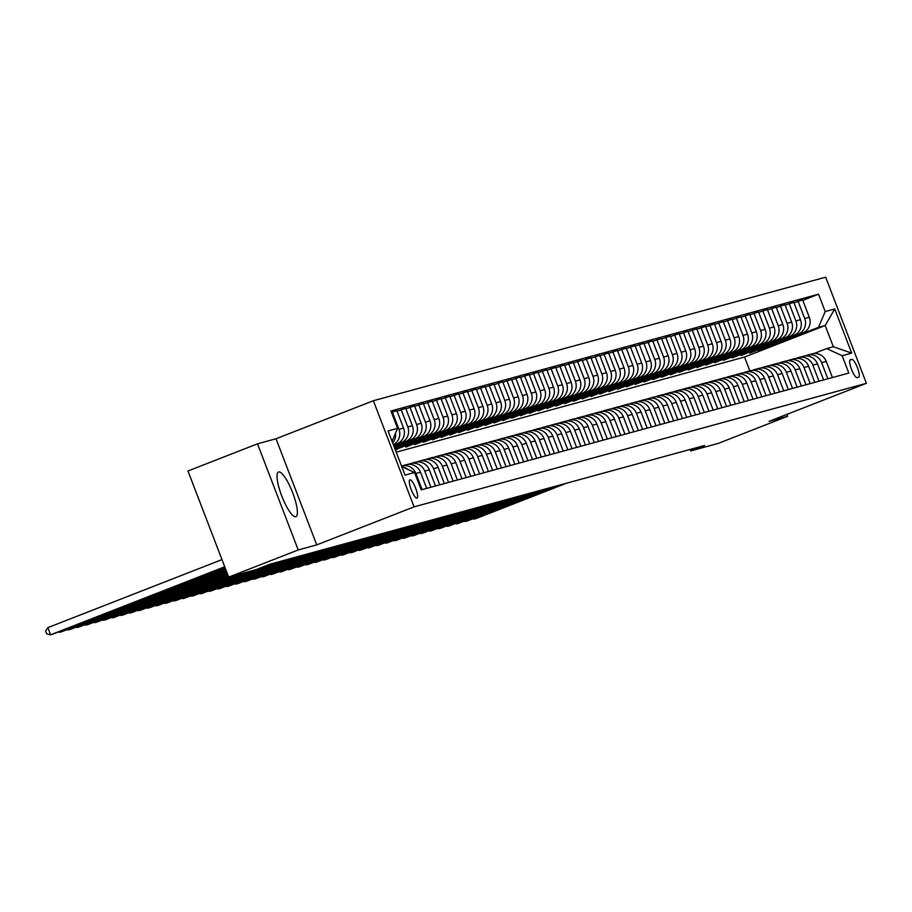<?xml version="1.0" encoding="UTF-8"?>
<svg xmlns="http://www.w3.org/2000/svg" width="912" height="912" viewBox="0 0 912 912"><rect width="100%" height="100%" fill="white"/><g stroke="black" fill="none" stroke-linecap="round" stroke-linejoin="round"><path stroke-width="1.37" d="M295.796 516.705A23.974 5.677 68.7 0 0 295.933 516.659A23.974 5.677 68.7 0 0 292.604 492.548A23.974 5.677 68.7 0 0 278.616 471.96A23.974 5.677 68.7 0 0 278.479 472.006A23.974 5.677 68.7 0 0 281.808 496.117A23.974 5.677 68.7 0 0 295.796 516.705M416.978 498.146A9.838 2.326 68.7 0 0 417.035 498.134A9.838 2.326 68.7 0 0 415.667 488.239A9.838 2.326 68.7 0 0 409.933 479.792A9.838 2.326 68.7 0 0 409.876 479.815A9.838 2.326 68.7 0 0 411.244 489.698A9.838 2.326 68.7 0 0 416.978 498.146M257.492 443.825L298.224 549.947L316.749 544.886L276.017 438.763L257.492 443.825L187.963 470.991L228.695 577.114L256.044 569.647L269.952 564.209L704.623 445.489L690.715 450.927L718.063 443.46L787.592 416.294L786.862 414.401M276.017 438.763L373.35 400.733L825.668 277.191L866.4 383.314L414.082 506.855L373.35 400.733M851.842 359.408L850.292 359.83A9.53 2.257 68.7 0 0 850.235 359.852A9.53 2.257 68.7 0 0 851.557 369.428A9.53 2.257 68.7 0 0 857.12 377.614L858.671 377.192A9.53 2.257 68.7 0 0 858.728 377.169A9.53 2.257 68.7 0 0 857.405 367.593A9.53 2.257 68.7 0 0 851.842 359.408L849.904 360.172M825.2 311.551L834.731 308.94L851.683 353.115L842.164 355.714L826.637 348.589L833.34 346.754L825.189 325.538L818.486 327.362L825.2 311.551L818.543 294.188L390.929 410.993L397.586 428.344L392.057 441.351M401.77 466.648L414.538 472.507L421.207 489.869L848.821 373.065L842.164 355.714M414.538 472.507L405.019 475.118L388.056 430.943L397.586 428.344M298.224 549.947L228.695 577.114M316.749 544.886L414.082 506.855M866.4 383.314L769.067 421.355L787.592 416.294M690.145 449.445L690.715 450.927M749.846 370.865L744.534 357.048L825.189 325.538L834.731 308.94M826.637 348.589L813.914 353.56M430.92 487.213L424.741 471.105A12.289 11.936 -105.3 0 0 409.203 463.969L408.166 464.379M439.744 484.796L433.553 468.688A12.289 11.936 -105.3 0 0 418.027 461.563L416.989 461.974M448.567 482.391L442.377 466.283A12.289 11.936 -105.3 0 0 426.85 459.158L425.813 459.557M457.379 479.986L451.201 463.877A12.289 11.936 -105.3 0 0 435.674 456.741L434.625 457.151M466.203 477.569L460.024 461.461A12.289 11.936 -105.3 0 0 444.486 454.336L443.449 454.746M475.027 475.163L468.836 459.055A12.289 11.936 -105.3 0 0 453.31 451.93L452.272 452.329M483.839 472.758L477.66 456.65A12.289 11.936 -105.3 0 0 462.133 449.513L461.096 449.924M492.662 470.341L486.484 454.233A12.289 11.936 -105.3 0 0 470.957 447.108L469.908 447.518M501.486 467.936L495.296 451.828A12.289 11.936 -105.3 0 0 479.769 444.703L478.732 445.113M510.31 465.53L504.119 449.422A12.289 11.936 -105.3 0 0 488.593 442.297L487.555 442.696M519.122 463.114L512.943 447.005A12.289 11.936 -105.3 0 0 497.416 439.88L496.367 440.291M527.945 460.708L521.767 444.6A12.289 11.936 -105.3 0 0 506.24 437.475L505.191 437.885M536.769 458.303L530.579 442.195A12.289 11.936 -105.3 0 0 515.052 435.07L514.015 435.469M545.593 455.886L539.402 439.778A12.289 11.936 -105.3 0 0 523.876 432.653L522.838 433.063M554.405 453.481L548.226 437.372A12.289 11.936 -105.3 0 0 532.699 430.247L531.65 430.658M563.228 451.075L557.05 434.967A12.289 11.936 -105.3 0 0 541.511 427.842L540.474 428.241M572.052 448.658L565.862 432.55A12.289 11.936 -105.3 0 0 550.335 425.425L549.298 425.836M580.864 446.253L574.685 430.145A12.289 11.936 -105.3 0 0 559.159 423.02L558.121 423.43M589.688 443.848L583.509 427.739A12.289 11.936 -105.3 0 0 567.982 420.614L566.933 421.013M598.511 441.431L592.321 425.323A12.289 11.936 -105.3 0 0 576.794 418.198L575.757 418.608M607.335 439.025L601.145 422.917A12.289 11.936 -105.3 0 0 585.618 415.792L584.581 416.203M616.147 436.62L609.968 420.512A12.289 11.936 -105.3 0 0 594.442 413.387L593.404 413.786M624.971 434.203L618.792 418.095A12.289 11.936 -105.3 0 0 603.265 410.97L602.216 411.38M633.794 431.798L627.604 415.69A12.289 11.936 -105.3 0 0 612.077 408.565L611.04 408.975M642.618 429.392L636.428 413.284A12.289 11.936 -105.3 0 0 620.901 406.159L619.864 406.558M651.43 426.976L645.251 410.867A12.289 11.936 -105.3 0 0 629.725 403.742L628.676 404.153M660.254 424.57L654.075 408.462A12.289 11.936 -105.3 0 0 638.537 401.337L637.499 401.747M669.077 422.165L662.887 406.057A12.289 11.936 -105.3 0 0 647.36 398.932L646.323 399.331M677.89 419.748L671.711 403.64A12.289 11.936 -105.3 0 0 656.184 396.515L655.147 396.925M686.713 417.343L680.534 401.234A12.289 11.936 -105.3 0 0 665.008 394.109L663.959 394.52M695.537 414.937L689.347 398.829A12.289 11.936 -105.3 0 0 673.82 391.704L672.782 392.103M704.36 412.52L698.17 396.412A12.289 11.936 -105.3 0 0 682.643 389.287L681.606 389.698M713.173 410.115L706.994 394.007A12.289 11.936 -105.3 0 0 691.467 386.882L690.43 387.292M721.996 407.71L715.817 391.601A12.289 11.936 -105.3 0 0 700.291 384.476L699.242 384.875M730.82 405.304L724.63 389.185A12.289 11.936 -105.3 0 0 709.103 382.06L708.065 382.47M739.643 402.887L733.453 386.779A12.289 11.936 -105.3 0 0 717.926 379.654L716.889 380.065M748.456 400.482L742.277 384.374A12.289 11.936 -105.3 0 0 726.75 377.249L725.701 377.648M757.279 398.077L751.1 381.957A12.289 11.936 -105.3 0 0 735.562 374.832L734.525 375.242M766.103 395.66L759.913 379.552A12.289 11.936 -105.3 0 0 744.386 372.427L743.348 372.837M774.915 393.254L768.736 377.146A12.289 11.936 -105.3 0 0 753.209 370.021L752.172 370.42M783.739 390.849L777.56 374.729A12.289 11.936 -105.3 0 0 762.033 367.604L760.984 368.015M792.562 388.432L786.372 372.324A12.289 11.936 -105.3 0 0 770.845 365.199L769.808 365.609M801.386 386.027L795.196 369.919A12.289 11.936 -105.3 0 0 779.669 362.794L778.631 363.193M810.198 383.621L804.019 367.502A12.289 11.936 -105.3 0 0 788.492 360.377L787.455 360.787M819.022 381.205L812.843 365.096A12.289 11.936 -105.3 0 0 797.316 357.971L796.267 358.382M827.845 378.799L821.655 362.691A12.289 11.936 -105.3 0 0 806.128 355.566L805.091 355.965M758.522 350.288L818.486 327.362M758.693 350.721L802.571 333.085A12.289 11.936 -105.3 0 0 809.286 317.262L802.628 299.911L793.976 302.75M749.71 352.705L797.989 334.339A12.289 11.936 -105.3 0 0 804.703 318.516L798.046 301.165M749.869 353.138L793.748 335.491A12.289 11.936 -105.3 0 0 800.474 319.679L793.805 302.317L785.152 305.167M740.886 355.11L789.165 336.745A12.289 11.936 -105.3 0 0 795.88 320.933L789.222 303.571M741.057 355.543L784.924 337.907A12.289 11.936 -105.3 0 0 791.65 322.084L784.993 304.733L776.34 307.572M732.062 357.515L780.341 339.161A12.289 11.936 -105.3 0 0 787.067 323.338L780.398 305.987M732.233 357.949L776.112 340.313A12.289 11.936 -105.3 0 0 782.827 324.49L776.169 307.139L767.516 309.977M723.239 359.932L771.518 341.567A12.289 11.936 -105.3 0 0 778.244 325.744L771.586 308.393M723.41 360.365L767.288 342.718A12.289 11.936 -105.3 0 0 774.014 326.906L767.345 309.544L758.693 312.394M714.427 362.338L762.706 343.972A12.289 11.936 -105.3 0 0 769.42 328.16L762.763 310.798M714.586 362.771L758.465 345.135A12.289 11.936 -105.3 0 0 765.191 329.312L758.522 311.961L749.869 314.8M705.603 364.743L753.882 346.378A12.289 11.936 -105.3 0 0 760.597 330.566L753.939 313.215M705.774 365.176L749.653 347.54A12.289 11.936 -105.3 0 0 756.367 331.717L749.71 314.366L741.057 317.205M696.779 367.16L745.058 348.794A12.289 11.936 -105.3 0 0 751.784 332.971L745.115 315.62M696.95 367.593L740.829 349.946A12.289 11.936 -105.3 0 0 747.544 334.134L740.886 316.772L732.233 319.622M687.967 369.565L736.246 351.2A12.289 11.936 -105.3 0 0 742.961 335.388L736.303 318.026M688.127 369.998L732.005 352.363A12.289 11.936 -105.3 0 0 738.731 336.539L732.062 319.189L723.41 322.027M679.144 371.971L727.423 353.605A12.289 11.936 -105.3 0 0 734.137 337.793L727.48 320.443M679.303 372.404L723.182 354.768A12.289 11.936 -105.3 0 0 729.908 338.945L723.25 321.594L714.586 324.433M670.32 374.387L718.599 356.022A12.289 11.936 -105.3 0 0 725.325 340.199L718.656 322.848M670.491 374.821L714.37 357.173A12.289 11.936 -105.3 0 0 721.084 341.362L714.427 323.999L705.774 326.849M661.496 376.793L709.775 358.427A12.289 11.936 -105.3 0 0 716.501 342.604L709.844 325.253M661.667 377.226L705.546 359.59A12.289 11.936 -105.3 0 0 712.261 343.767L705.603 326.416L696.95 329.255M652.684 379.198L700.963 360.833A12.289 11.936 -105.3 0 0 707.678 345.021L701.02 327.67M652.844 379.631L696.722 361.996A12.289 11.936 -105.3 0 0 703.448 346.172L696.779 328.822L688.127 331.66M643.861 381.615L692.14 363.25A12.289 11.936 -105.3 0 0 698.854 347.426L692.197 330.076M644.032 382.048L687.899 364.401A12.289 11.936 -105.3 0 0 694.625 348.589L687.967 331.227L679.315 334.077M635.037 384.02L683.316 365.655A12.289 11.936 -105.3 0 0 690.042 349.832L683.373 332.481M635.208 384.454L679.087 366.818A12.289 11.936 -105.3 0 0 685.801 350.995L679.144 333.644L670.491 336.482M626.213 386.426L674.492 368.06A12.289 11.936 -105.3 0 0 681.218 352.249L674.561 334.898M626.384 386.859L670.263 369.223A12.289 11.936 -105.3 0 0 676.989 353.4L670.32 336.049L661.667 338.888M617.401 388.843L665.68 370.477A12.289 11.936 -105.3 0 0 672.395 354.654L665.737 337.303M617.561 389.276L661.439 371.629A12.289 11.936 -105.3 0 0 668.165 355.817L661.496 338.455L652.844 341.305M608.578 391.248L656.857 372.883A12.289 11.936 -105.3 0 0 663.571 357.059L656.914 339.709M608.749 391.681L652.627 374.045A12.289 11.936 -105.3 0 0 659.342 358.222L652.684 340.871L644.032 343.71M599.754 393.653L648.033 375.288A12.289 11.936 -105.3 0 0 654.759 359.476L648.09 342.125M599.925 394.087L643.804 376.451A12.289 11.936 -105.3 0 0 650.518 360.628L643.861 343.277L635.208 346.115M590.942 396.07L639.209 377.705A12.289 11.936 -105.3 0 0 645.935 361.882L639.278 344.531M591.101 396.503L634.98 378.856A12.289 11.936 -105.3 0 0 641.706 363.044L635.037 345.682L626.384 348.532M582.118 398.476L630.397 380.11A12.289 11.936 -105.3 0 0 637.112 364.287L630.454 346.936M582.278 398.909L626.156 381.273A12.289 11.936 -105.3 0 0 632.882 365.45L626.225 348.099L617.561 350.938M573.295 400.881L621.574 382.516A12.289 11.936 -105.3 0 0 628.3 366.704L621.631 349.353M573.466 401.314L617.344 383.678A12.289 11.936 -105.3 0 0 624.059 367.855L617.401 350.504L608.749 353.343M564.471 403.298L612.75 384.932A12.289 11.936 -105.3 0 0 619.476 369.109L612.807 351.758M564.642 403.731L608.521 386.084A12.289 11.936 -105.3 0 0 615.235 370.272L608.578 352.91L599.925 355.76M555.659 405.703L603.938 387.338A12.289 11.936 -105.3 0 0 610.652 371.515L603.995 354.164M555.818 406.136L599.697 388.501A12.289 11.936 -105.3 0 0 606.423 372.677L599.754 355.327L591.101 358.165M546.835 408.109L595.114 389.743A12.289 11.936 -105.3 0 0 601.829 373.931L595.171 356.581M546.995 408.542L590.873 390.906A12.289 11.936 -105.3 0 0 597.599 375.083L590.942 357.732L582.289 360.571M538.012 410.525L586.291 392.16A12.289 11.936 -105.3 0 0 593.017 376.337L586.348 358.986M538.183 410.959L582.061 393.311A12.289 11.936 -105.3 0 0 588.776 377.5L582.118 360.137L573.466 362.987M529.188 412.931L577.467 394.565A12.289 11.936 -105.3 0 0 584.193 378.742L577.535 361.391M529.359 413.364L573.238 395.728A12.289 11.936 -105.3 0 0 579.952 379.905L573.295 362.554L564.642 365.393M520.376 415.336L568.655 396.971A12.289 11.936 -105.3 0 0 575.369 381.159L568.712 363.808M520.535 415.769L564.414 398.134A12.289 11.936 -105.3 0 0 571.14 382.31L564.471 364.96L555.818 367.798M511.552 417.753L559.831 399.388A12.289 11.936 -105.3 0 0 566.546 383.564L559.888 366.214M511.723 418.186L555.602 400.539A12.289 11.936 -105.3 0 0 562.316 384.727L555.659 367.365L547.006 370.215M502.729 420.158L551.008 401.793A12.289 11.936 -105.3 0 0 557.734 385.97L551.065 368.619M502.9 420.592L546.778 402.956A12.289 11.936 -105.3 0 0 553.493 387.133L546.835 369.782L538.183 372.62M493.916 422.564L542.184 404.198A12.289 11.936 -105.3 0 0 548.91 388.387L542.252 371.036M494.076 422.997L537.955 405.361A12.289 11.936 -105.3 0 0 544.681 389.538L538.012 372.187L529.359 375.026M485.093 424.981L533.372 406.615A12.289 11.936 -105.3 0 0 540.086 390.792L533.429 373.441M485.252 425.414L529.131 407.767A12.289 11.936 -105.3 0 0 535.857 391.955L529.199 374.593L520.535 377.443M476.269 427.386L524.548 409.021A12.289 11.936 -105.3 0 0 531.274 393.197L524.605 375.847M476.44 427.819L520.319 410.172A12.289 11.936 -105.3 0 0 527.033 394.36L520.376 377.009L511.723 379.848M467.446 429.791L515.725 411.426A12.289 11.936 -105.3 0 0 522.451 395.614L515.782 378.263M467.617 430.225L511.495 412.589A12.289 11.936 -105.3 0 0 518.21 396.766L511.552 379.415L502.9 382.253M458.633 432.208L506.912 413.843A12.289 11.936 -105.3 0 0 513.627 398.02L506.969 380.669M458.793 432.641L502.672 414.994A12.289 11.936 -105.3 0 0 509.398 399.182L502.729 381.82L494.076 384.67M449.81 434.614L498.089 416.248A12.289 11.936 -105.3 0 0 504.803 400.425L498.146 383.074M449.969 435.047L493.848 417.4A12.289 11.936 -105.3 0 0 500.574 401.588L493.916 384.237L485.252 387.076M440.986 437.019L489.265 418.654A12.289 11.936 -105.3 0 0 495.991 402.842L489.322 385.491M441.157 437.452L485.036 419.816A12.289 11.936 -105.3 0 0 491.75 403.993L485.093 386.642L476.44 389.481M432.163 439.436L480.442 421.07A12.289 11.936 -105.3 0 0 487.168 405.247L480.51 387.896M432.334 439.869L476.212 422.222A12.289 11.936 -105.3 0 0 482.927 406.41L476.269 389.048L467.617 391.898M423.35 441.841L471.629 423.476A12.289 11.936 -105.3 0 0 478.344 407.653L471.686 390.302M423.51 442.274L467.389 424.627A12.289 11.936 -105.3 0 0 474.115 408.815L467.446 391.465L458.793 394.303M414.527 444.247L462.806 425.881A12.289 11.936 -105.3 0 0 469.52 410.069L462.863 392.719M414.698 444.68L458.576 427.044A12.289 11.936 -105.3 0 0 465.291 411.221L458.633 393.87L449.981 396.709M405.703 446.663L453.982 428.298A12.289 11.936 -105.3 0 0 460.708 412.475L454.039 395.124M405.874 447.097L449.753 429.449A12.289 11.936 -105.3 0 0 456.467 413.626L449.81 396.275L441.157 399.125M396.891 449.069L445.159 430.703A12.289 11.936 -105.3 0 0 451.885 414.88L445.227 397.529M397.051 449.502L395.363 449.958M395.261 449.707L440.929 431.855A12.289 11.936 -105.3 0 0 447.655 416.043L440.986 398.692L432.334 401.531M395.078 449.24L436.346 433.109A12.289 11.936 -105.3 0 0 443.061 417.297L436.403 399.946M394.919 448.807L432.106 434.272A12.289 11.936 -105.3 0 0 438.832 418.448L432.174 401.098L423.51 403.936M394.736 448.328L427.523 435.526A12.289 11.936 -105.3 0 0 434.237 419.702L427.58 402.352M394.565 447.895L423.293 436.677A12.289 11.936 -105.3 0 0 430.008 420.854L423.35 403.503L414.698 406.353M394.394 447.427L418.699 437.931A12.289 11.936 -105.3 0 0 425.425 422.108L418.756 404.757M394.223 446.994L414.47 439.082A12.289 11.936 -105.3 0 0 421.184 423.271L414.527 405.92L405.874 408.758M394.041 446.527L409.887 440.336A12.289 11.936 -105.3 0 0 416.602 424.525L409.944 407.174M393.881 446.093L405.646 441.499A12.289 11.936 -105.3 0 0 412.372 425.676L405.703 408.325L397.051 411.164M393.699 445.626L401.063 442.753A12.289 11.936 -105.3 0 0 407.778 426.93L401.12 409.579M393.528 445.193L396.823 443.905A12.289 11.936 -105.3 0 0 403.549 428.081L396.891 410.731L391.442 412.327M744.534 357.048L396.218 452.181M832.428 377.545L826.249 361.437A12.289 11.936 -105.3 0 0 811.885 353.924L807.291 355.178M818.543 294.188L802.799 300.344M823.604 379.951L817.426 363.842A12.289 11.936 -105.3 0 0 803.062 356.33L798.479 357.584M814.792 382.367L808.602 366.259A12.289 11.936 -105.3 0 0 794.238 358.747L789.655 359.989M805.969 384.773L799.79 368.665A12.289 11.936 -105.3 0 0 785.426 361.152L780.832 362.406M797.145 387.178L790.966 371.07A12.289 11.936 -105.3 0 0 776.602 363.557L772.019 364.811M788.333 389.595L782.143 373.487A12.289 11.936 -105.3 0 0 767.779 365.974L763.196 367.217M779.509 392L773.319 375.892A12.289 11.936 -105.3 0 0 758.955 368.38L754.372 369.634M770.686 394.406L764.507 378.298A12.289 11.936 -105.3 0 0 750.143 370.785L745.549 372.039M761.862 396.823L755.683 380.714A12.289 11.936 -105.3 0 0 741.319 373.202L736.736 374.444M753.05 399.228L746.86 383.12A12.289 11.936 -105.3 0 0 732.496 375.607L727.913 376.861M744.226 401.633L738.036 385.525A12.289 11.936 -105.3 0 0 723.683 378.013L719.089 379.267M735.403 404.05L729.224 387.942A12.289 11.936 -105.3 0 0 714.86 380.429L710.266 381.672M726.579 406.456L720.4 390.347A12.289 11.936 -105.3 0 0 706.036 382.835L701.453 384.089M717.767 408.861L711.577 392.753A12.289 11.936 -105.3 0 0 697.213 385.24L692.63 386.494M708.943 411.278L702.764 395.158A12.289 11.936 -105.3 0 0 688.4 387.657L683.806 388.9M700.12 413.683L693.941 397.575A12.289 11.936 -105.3 0 0 679.577 390.062L674.994 391.316M691.307 416.089L685.117 399.98A12.289 11.936 -105.3 0 0 670.753 392.468L666.17 393.722M682.484 418.505L676.294 402.386A12.289 11.936 -105.3 0 0 661.93 394.885L657.347 396.127M673.66 420.911L667.481 404.803A12.289 11.936 -105.3 0 0 653.117 397.29L648.523 398.544M664.837 423.316L658.658 407.208A12.289 11.936 -105.3 0 0 644.294 399.695L639.711 400.949M656.024 425.733L649.834 409.613A12.289 11.936 -105.3 0 0 635.47 402.112L630.887 403.355M647.201 428.138L641.011 412.03A12.289 11.936 -105.3 0 0 626.658 404.518L622.064 405.772M638.377 430.544L632.198 414.436A12.289 11.936 -105.3 0 0 617.834 406.923L613.24 408.177M629.554 432.961L623.375 416.841A12.289 11.936 -105.3 0 0 609.011 409.34L604.428 410.582M620.741 435.366L614.551 419.258A12.289 11.936 -105.3 0 0 600.187 411.745L595.604 412.999M611.918 437.771L605.739 421.663A12.289 11.936 -105.3 0 0 591.375 414.151L586.781 415.405M603.094 440.188L596.915 424.069A12.289 11.936 -105.3 0 0 582.551 416.567L577.969 417.81M594.282 442.594L588.092 426.485A12.289 11.936 -105.3 0 0 573.728 418.973L569.145 420.227M585.458 444.999L579.268 428.891A12.289 11.936 -105.3 0 0 564.904 421.378L560.321 422.632M576.635 447.416L570.456 431.296A12.289 11.936 -105.3 0 0 556.092 423.784L551.498 425.038M567.811 449.821L561.632 433.713A12.289 11.936 -105.3 0 0 547.268 426.2L542.686 427.454M558.999 452.227L552.809 436.118A12.289 11.936 -105.3 0 0 538.445 428.606L533.862 429.86M550.175 454.643L543.985 438.524A12.289 11.936 -105.3 0 0 529.633 431.011L525.038 432.265M541.352 457.049L535.173 440.941A12.289 11.936 -105.3 0 0 520.809 433.428L516.215 434.682M532.528 459.454L526.349 443.346A12.289 11.936 -105.3 0 0 511.985 435.833L507.403 437.087M523.716 461.871L517.526 445.751A12.289 11.936 -105.3 0 0 503.162 438.239L498.579 439.493M514.892 464.276L508.714 448.168A12.289 11.936 -105.3 0 0 494.35 440.656L489.755 441.91M506.069 466.682L499.89 450.574A12.289 11.936 -105.3 0 0 485.526 443.061L480.943 444.315M497.245 469.099L491.066 452.979A12.289 11.936 -105.3 0 0 476.702 445.466L472.12 446.72M488.433 471.504L482.243 455.396A12.289 11.936 -105.3 0 0 467.879 447.883L463.296 449.137M479.609 473.909L473.431 457.801A12.289 11.936 -105.3 0 0 459.067 450.289L454.472 451.543M470.786 476.315L464.607 460.207A12.289 11.936 -105.3 0 0 450.243 452.694L445.66 453.948M461.974 478.732L455.783 462.623A12.289 11.936 -105.3 0 0 441.419 455.111L436.837 456.365M453.15 481.137L446.96 465.029A12.289 11.936 -105.3 0 0 432.596 457.516L428.013 458.77M444.326 483.542L438.148 467.434A12.289 11.936 -105.3 0 0 423.784 459.922L419.189 461.176M435.503 485.959L429.324 469.851A12.289 11.936 -105.3 0 0 414.96 462.338L410.377 463.592M426.691 488.365L420.5 472.256A12.289 11.936 -105.3 0 0 406.136 464.744L401.554 465.998A12.289 11.936 -105.3 0 0 401.519 466.009M393.334 444.668A12.289 11.936 -105.3 0 0 398.966 429.335L392.297 411.985M392.684 442.97A12.289 11.936 -105.3 0 0 395.455 433.36M422.096 489.619L415.918 473.51A12.289 11.936 -105.3 0 0 401.554 465.998M407.972 469.498A12.289 11.936 -105.3 0 0 402.329 466.91M833.34 346.754L851.683 353.115M473.716 518.438L474.001 519.167L564.847 483.668M472.655 518.86L475.756 518.677L566.614 483.189M464.903 520.855L465.177 521.573L556.035 486.073M463.832 521.265L466.944 521.094L557.791 485.594M456.08 523.26L456.353 523.978L547.211 488.49M455.008 523.682L458.12 523.499L548.978 488M447.256 525.665L447.541 526.395L538.388 490.895M446.185 526.087L449.297 525.905L540.155 490.417M438.433 528.082L438.718 528.8L529.564 493.301M437.372 528.493L440.485 528.322L531.331 492.822M429.62 530.488L429.894 531.206L520.752 495.718M428.549 530.909L431.661 530.727L522.508 495.227M420.797 532.893L421.07 533.623L511.928 498.123M419.725 533.315L422.837 533.132L513.695 497.644M411.973 535.31L412.258 536.028L503.105 500.528M410.913 535.72L414.014 535.549L504.872 500.05M403.161 537.715L403.435 538.433L494.281 502.945M402.089 538.137L405.202 537.955L496.048 502.455M394.337 540.121L394.611 540.85L485.469 505.351M393.266 540.542L396.378 540.36L487.225 504.872M385.514 542.537L385.787 543.256L476.645 507.756M384.442 542.948L387.554 542.777L478.412 507.277M376.69 544.943L376.975 545.661L467.822 510.173M375.63 545.365L378.731 545.182L469.589 509.683M367.878 547.348L368.152 548.078L459.01 512.578M366.806 547.77L369.919 547.588L460.765 512.099M359.054 549.765L359.328 550.483L450.186 514.984M357.983 550.175L361.095 550.004L451.953 514.505M350.231 552.17L350.516 552.889L441.362 517.4M349.159 552.592L352.271 552.41L443.129 516.91M341.407 554.576L341.692 555.305L432.539 519.806M340.347 554.998L343.459 554.815L434.306 519.327M332.595 556.993L332.869 557.711L423.727 522.211M331.523 557.403L334.636 557.232L425.482 521.732M323.771 559.398L324.045 560.116L414.903 524.628M322.7 559.82L325.812 559.637L416.67 524.138M314.948 561.803L315.233 562.533L406.079 527.033M313.888 562.225L316.988 562.043L407.846 526.555M306.136 564.22L306.409 564.938L397.256 529.439M305.064 564.631L308.176 564.46L399.023 528.96M297.312 566.626L297.586 567.344L388.444 531.856M296.24 567.047L299.353 566.865L390.199 531.365M288.488 569.031L288.762 569.761L379.62 534.261M287.417 569.453L290.529 569.27L381.387 533.782M279.665 571.448L279.95 572.166L370.796 536.666M278.605 571.858L281.705 571.687L372.563 536.188M270.853 573.853L271.126 574.571L361.984 539.072M269.781 574.275L272.893 574.093L363.74 538.593M262.029 576.259L262.303 576.988L353.161 541.489M260.957 576.68L264.07 576.498L354.928 541.01M253.205 578.675L253.479 579.394L344.337 543.894M252.134 579.086L255.246 578.915L346.104 543.415M244.382 581.081L244.667 581.799L335.513 546.299M243.322 581.503L246.434 581.32L337.28 545.821M235.57 583.486L235.843 584.216L326.701 548.716M234.498 583.908L237.61 583.726L328.457 548.237M226.746 585.903L227.02 586.621L317.878 551.122M225.674 586.313L228.787 586.142L319.645 550.643M217.922 588.308L218.207 589.027L309.054 553.527M216.862 588.73L219.963 588.548L310.821 553.048M209.11 590.714L209.384 591.443L300.23 555.944M208.039 591.136L211.151 590.953L301.997 555.465M200.287 593.131L200.56 593.849L291.418 558.349M199.215 593.541L202.327 593.37L293.174 557.87M191.463 595.536L191.737 596.254L282.595 560.755M190.391 595.958L193.504 595.775L284.362 560.276M182.639 597.941L182.924 598.671L273.771 563.171M181.579 598.363L184.68 598.181L275.538 562.693M173.827 600.358L174.101 601.076L251.051 571.015M172.756 600.769L175.868 600.598L252.806 570.524M165.004 602.764L165.277 603.482L242.227 573.42M163.932 603.185L167.044 603.003L243.994 572.941M156.18 605.169L156.454 605.899L233.404 575.825M155.108 605.591L158.221 605.408L235.171 575.347M147.356 607.586L147.641 608.304L228.536 576.692M146.296 607.996L149.397 607.825L228.604 576.874M138.544 609.991L138.818 610.709L228.194 575.791M137.473 610.413L140.585 610.231L228.262 575.974M129.721 612.397L129.994 613.126L227.84 574.891M128.649 612.818L131.761 612.636L227.909 575.073M120.897 614.813L121.182 615.532L227.498 573.99M119.825 615.224L122.938 615.053L227.567 574.172M112.085 617.219L112.358 617.937L227.156 573.089M111.013 617.641L114.125 617.458L227.225 573.272M103.261 619.624L103.535 620.354L226.803 572.189M102.19 620.046L105.302 619.864L226.871 572.371M94.438 622.041L94.711 622.759L226.461 571.288M93.366 622.451L96.478 622.28L226.529 571.459M85.614 624.446L85.899 625.165L226.119 570.376M84.554 624.868L87.655 624.686L226.187 570.559M76.802 626.852L77.075 627.581L225.766 569.476M75.73 627.274L78.842 627.091L225.834 569.658M67.978 629.269L68.252 629.987L225.424 568.575M66.907 629.679L70.019 629.508L225.492 568.757M59.155 631.674L59.428 632.392L225.07 567.674M58.083 632.096L61.195 631.913L225.15 567.857M221.981 559.603L47.857 627.638L50.616 634.809L224.728 566.774M47.857 627.638L45.6 631.047L46.706 633.92L50.616 634.809L52.372 634.319L224.797 566.956M797.989 334.339L802.571 333.085M789.165 336.745L793.748 335.491M780.341 339.161L784.924 337.907M771.518 341.567L776.112 340.313M762.706 343.972L767.288 342.718M753.882 346.378L758.465 345.135M745.058 348.794L749.653 347.54M736.246 351.2L740.829 349.946M727.423 353.605L732.005 352.363M718.599 356.022L723.182 354.768M709.775 358.427L714.37 357.173M700.963 360.833L705.546 359.59M692.14 363.25L696.722 361.996M683.316 365.655L687.899 364.401M674.492 368.06L679.087 366.818M665.68 370.477L670.263 369.223M656.857 372.883L661.439 371.629M648.033 375.288L652.627 374.045M639.209 377.705L643.804 376.451M630.397 380.11L634.98 378.856M621.574 382.516L626.156 381.273M612.75 384.932L617.344 383.678M603.938 387.338L608.521 386.084M595.114 389.743L599.697 388.501M586.291 392.16L590.873 390.906M577.467 394.565L582.061 393.311M568.655 396.971L573.238 395.728M559.831 399.388L564.414 398.134M551.008 401.793L555.602 400.539M542.184 404.198L546.778 402.956M533.372 406.615L537.955 405.361M524.548 409.021L529.131 407.767M515.725 411.426L520.319 410.172M506.912 413.843L511.495 412.589M498.089 416.248L502.672 414.994M489.265 418.654L493.848 417.4M480.442 421.07L485.036 419.816M471.629 423.476L476.212 422.222M462.806 425.881L467.389 424.627M453.982 428.298L458.576 427.044M445.159 430.703L449.753 429.449M436.346 433.109L440.929 431.855M427.523 435.526L432.106 434.272M418.699 437.931L423.293 436.677M409.887 440.336L414.47 439.082M401.063 442.753L405.646 441.499M393.391 444.839L396.823 443.905M804.703 318.516L809.286 317.262M821.655 362.691L826.249 361.437M812.843 365.096L817.426 363.842M795.88 320.933L800.474 319.679M804.019 367.502L808.602 366.259M787.067 323.338L791.65 322.084M795.196 369.919L799.79 368.665M778.244 325.744L782.827 324.49M786.372 372.324L790.966 371.07M769.42 328.16L774.014 326.906M777.56 374.729L782.143 373.487M760.597 330.566L765.191 329.312M768.736 377.146L773.319 375.892M751.784 332.971L756.367 331.717M759.913 379.552L764.507 378.298M742.961 335.388L747.544 334.134M751.1 381.957L755.683 380.714M734.137 337.793L738.731 336.539M742.277 384.374L746.86 383.12M725.325 340.199L729.908 338.945M733.453 386.779L738.036 385.525M716.501 342.604L721.084 341.362M724.63 389.185L729.224 387.942M707.678 345.021L712.261 343.767M715.817 391.601L720.4 390.347M698.854 347.426L703.448 346.172M706.994 394.007L711.577 392.753M690.042 349.832L694.625 348.589M698.17 396.412L702.764 395.158M681.218 352.249L685.801 350.995M689.347 398.829L693.941 397.575M672.395 354.654L676.989 353.4M680.534 401.234L685.117 399.98M663.571 357.059L668.165 355.817M671.711 403.64L676.294 402.386M654.759 359.476L659.342 358.222M662.887 406.057L667.481 404.803M645.935 361.882L650.518 360.628M654.075 408.462L658.658 407.208M637.112 364.287L641.706 363.044M645.251 410.867L649.834 409.613M628.3 366.704L632.882 365.45M636.428 413.284L641.011 412.03M619.476 369.109L624.059 367.855M627.604 415.69L632.198 414.436M610.652 371.515L615.235 370.272M618.792 418.095L623.375 416.841M601.829 373.931L606.423 372.677M609.968 420.512L614.551 419.258M593.017 376.337L597.599 375.083M601.145 422.917L605.739 421.663M584.193 378.742L588.776 377.5M592.321 425.323L596.915 424.069M575.369 381.159L579.952 379.905M583.509 427.739L588.092 426.485M566.546 383.564L571.14 382.31M574.685 430.145L579.268 428.891M557.734 385.97L562.316 384.727M565.862 432.55L570.456 431.296M548.91 388.387L553.493 387.133M557.05 434.967L561.632 433.713M540.086 390.792L544.681 389.538M548.226 437.372L552.809 436.118M531.274 393.197L535.857 391.955M539.402 439.778L543.985 438.524M522.451 395.614L527.033 394.36M530.579 442.195L535.173 440.941M513.627 398.02L518.21 396.766M521.767 444.6L526.349 443.346M504.803 400.425L509.398 399.182M512.943 447.005L517.526 445.751M495.991 402.842L500.574 401.588M504.119 449.422L508.714 448.168M487.168 405.247L491.75 403.993M495.296 451.828L499.89 450.574M478.344 407.653L482.927 406.41M486.484 454.233L491.066 452.979M469.52 410.069L474.115 408.815M477.66 456.65L482.243 455.396M460.708 412.475L465.291 411.221M468.836 459.055L473.431 457.801M451.885 414.88L456.467 413.626M460.024 461.461L464.607 460.207M443.061 417.297L447.655 416.043M451.201 463.877L455.783 462.623M434.237 419.702L438.832 418.448M442.377 466.283L446.96 465.029M425.425 422.108L430.008 420.854M433.553 468.688L438.148 467.434M416.602 424.525L421.184 423.271M424.741 471.105L429.324 469.851M407.778 426.93L412.372 425.676M415.918 473.51L420.5 472.256M398.966 429.335L403.549 428.081"/></g></svg>
